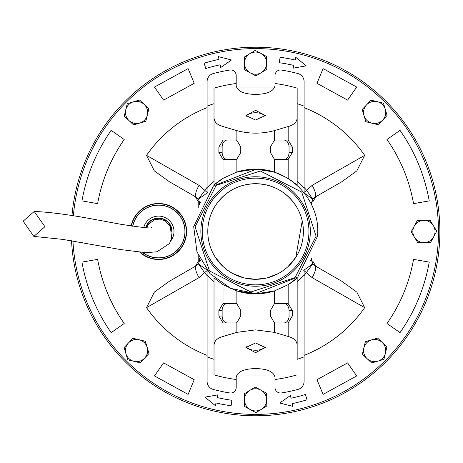 <?xml version="1.0" encoding="UTF-8"?>
<svg xmlns="http://www.w3.org/2000/svg" width="463" height="463" viewBox="0 0 463 463"><rect width="100%" height="100%" fill="white"/><g stroke="black" fill="none" stroke-linecap="round" stroke-linejoin="round"><path stroke-width="0.69" d="M23.15 221.187L33.857 236.408L44.923 226.691L34.216 211.469L23.15 221.187M82.373 294.41A184.291 184.291 180 0 0 318.503 404.72A184.291 184.291 180 0 0 435.619 192.087A184.291 184.291 0 0 0 71.991 215.561A184.291 184.291 180 0 1 435.619 192.087A184.291 184.291 180 0 1 295.006 411.526A184.291 184.291 180 0 1 71.533 240.748A184.291 184.291 0 0 0 295.006 411.526A184.291 184.291 0 0 0 435.619 192.087A184.291 184.291 180 0 1 295.006 411.526A184.291 184.291 180 0 1 75.567 270.913M193.702 226.662L213.484 185.889L255.593 169.423C290.666 168.41 321.172 201.636 317.479 236.338L297.692 277.117L255.593 293.577L230.753 288.391L210.052 273.685L196.96 251.889L193.702 226.662M316.102 236.228L301.72 192.058L260.322 170.992L216.152 185.374L195.085 226.772L209.467 270.942L250.865 292.008L295.035 277.626L316.102 236.228M255.593 176.768A54.732 54.732 0 0 1 310.326 231.5A54.732 54.732 0 0 1 255.593 286.232A54.732 54.732 0 0 1 200.861 231.5A54.732 54.732 0 0 1 255.593 176.768M255.593 284.849A53.349 53.349 0 0 0 308.943 231.5A53.349 53.349 0 0 0 255.593 178.151A53.349 53.349 0 0 0 202.244 231.5A53.349 53.349 0 0 0 255.593 284.849A53.349 53.349 0 0 1 202.244 231.5A53.349 53.349 0 0 1 255.593 178.151A53.349 53.349 0 0 0 202.244 231.5M131.151 226.019A27.988 27.988 180 0 1 186.589 231.5A27.988 27.988 180 0 1 139.872 252.306M73.362 215.781A182.908 182.908 180 0 1 263.459 48.765A182.908 182.908 180 0 1 438.496 231.5A182.908 182.908 180 0 1 260.333 414.344A182.908 182.908 180 0 1 72.934 240.974M287.899 266.734L295.793 257.37L302.217 220.949M298.496 210.416L299.092 211.678M300.007 213.813L300.394 214.815M295.793 205.63L295.544 205.248C285.845 191.358 272.528 184.176 255.593 183.695A47.805 47.805 180 0 1 303.398 231.5A47.805 47.805 180 0 1 255.593 279.305L266.763 277.979M267.296 277.852L278.292 273.575M281.319 271.793L283.761 270.126M211.006 202.204L210.729 202.632L210.277 202.331M210.729 260.368L211.006 260.796M413.552 259.355C409.379 282.673 400.518 304.058 386.981 323.498L400.02 332.631C414.906 311.258 424.64 287.755 429.23 262.116L413.552 259.355L429.23 262.116M386.981 139.502C400.518 158.942 409.379 180.327 413.552 203.645L429.23 200.884C424.64 175.245 414.906 151.742 400.02 130.369L386.981 139.502L400.02 130.369M323.064 68.605L316.976 83.311L347.591 100.112L356.724 87.073L323.064 68.605L316.976 83.311M194.211 83.311L188.117 68.605L154.463 87.073L163.595 100.112L194.211 83.311L188.117 68.605M97.635 203.645C101.808 180.327 110.669 158.942 124.206 139.502L111.161 130.369C96.281 151.742 86.546 175.245 81.957 200.884L97.635 203.645L81.957 200.884M124.206 323.498C110.669 304.058 101.808 282.673 97.635 259.355L81.957 262.116C86.546 287.755 96.281 311.258 111.161 332.631L124.206 323.498L111.161 332.631M188.117 394.395L194.211 379.689L163.595 362.888L154.463 375.927L188.117 394.395L194.211 379.689M316.976 379.689L323.064 394.395L356.724 375.927L347.591 362.888L316.976 379.689L323.064 394.395M146.522 155.354L154.341 170.87L169.267 181.658L196.393 197.325C194.738 195.502 195.612 191.508 199.026 185.35L146.522 155.354A133.02 133.02 0 0 1 207.094 107.636M364.665 155.354L312.155 185.35L306.622 190.345L312.745 199.096L314.788 197.325L341.92 181.658L356.811 170.899L364.665 155.354A133.02 133.02 0 0 0 304.093 107.636M312.976 207.818L312.976 201.584L315.766 196.758L314.788 197.325C316.449 195.502 315.569 191.508 312.155 185.35M304.093 275.612L312.745 263.904L315.766 266.242L312.976 261.416L312.976 255.182M364.665 307.646L356.846 292.13L341.92 281.342L314.788 265.675C316.449 267.498 315.569 271.492 312.155 277.65L364.665 307.646A133.02 133.02 0 0 1 304.093 355.364M146.522 307.646L199.026 277.65C195.612 271.492 194.738 267.498 196.393 265.675L169.267 281.342L154.37 292.101L146.522 307.646A133.02 133.02 0 0 0 207.094 355.364M198.21 255.182L198.21 261.416L195.421 266.242L196.393 265.675L195.421 266.242M207.094 187.388L198.442 199.096L195.421 196.758L198.21 201.584L198.21 207.818M231.488 59.982L220.735 67.5L220.156 64.791A170.436 170.436 180 0 0 205.763 68.512L204.142 63.211A175.975 175.975 180 0 1 219.005 59.368L218.426 56.66L231.488 59.982M306.234 65.862L293.31 68.136L293.93 65.433A170.436 170.436 180 0 0 279.311 62.725L280.086 57.233A175.975 175.975 180 0 1 295.18 60.034L295.805 57.331L306.234 65.862M279.698 403.018L290.451 395.5L291.03 398.209A170.436 170.436 180 0 0 305.424 394.488L307.044 399.789A175.975 175.975 180 0 1 292.182 403.632L292.755 406.34L279.698 403.018M204.953 397.138L217.876 394.864L217.251 397.567A170.436 170.436 180 0 0 231.87 400.275L231.101 405.767A175.975 175.975 180 0 1 216.007 402.966L215.382 405.669L204.953 397.138M206.695 193.262L198.442 199.096L199.507 202.331L198.21 201.584M207.482 192.701L199.026 185.35M303.699 192.701L306.622 190.345L304.093 187.388M314.788 197.325L315.766 196.758M304.492 193.262L312.745 199.096L311.68 202.331L310.389 202.331M304.492 269.738L312.745 263.904L311.68 260.669L311.68 258.105M199.026 277.65L204.559 272.655L207.094 275.612M303.699 270.299L312.155 277.65M196.399 265.675L198.442 263.904L199.507 260.669L200.797 260.669M207.858 234.093L207.8 230.302M207.875 228.583L208.043 226.54M208.906 221.216L209.536 218.686M209.768 217.888L209.901 217.454M210.324 216.14L210.468 215.723M211.458 213.125L211.904 212.1M213.125 253.452L212.424 252.04M211.215 249.273L210.37 246.999M209.27 243.306L208.315 238.567M310.389 260.669L311.68 260.669L312.976 261.416M207.482 270.299L204.559 272.655L198.442 263.904L206.695 269.738M200.797 202.331L199.507 202.331L199.507 204.895M215.393 205.63L215.642 205.248C225.342 191.358 238.659 184.176 255.593 183.695A47.805 47.805 180 0 0 207.789 231.5A47.805 47.805 180 0 0 255.593 279.305L244.423 277.979M215.393 257.37L223.282 266.734M227.426 270.126L229.862 271.793M232.895 273.575L243.885 277.852M304.093 270.247L304.093 381.402A8.317 8.317 0 0 1 297.929 389.429A163.508 163.508 0 0 1 281.411 392.954A5.544 5.544 0 0 1 274.993 387.485L274.993 377.322C273.83 371.714 267.365 368.803 255.593 368.589C243.793 368.814 237.328 371.725 236.194 377.322L236.194 379.498A149.26 149.26 0 0 1 214.022 374.856L214.022 359.317A134.409 134.409 0 0 1 207.094 356.851L207.094 270.247M288.171 303.583L292.303 310.482L292.303 316.026L288.171 322.919A6.928 5.11 -90 0 1 287.679 322.954L275.826 322.954A6.928 5.11 -90 0 1 274.316 322.642L270.427 316.026L270.427 310.482L274.316 303.867A6.928 5.11 -90 0 1 275.826 303.554L287.679 303.554A6.928 5.11 -90 0 1 288.171 303.583L288.171 284.664L297.165 277.974A62.355 62.355 0 0 1 288.171 284.664L274.316 290.978A62.355 62.355 0 0 1 236.871 290.978L223.016 284.664L214.022 277.974L214.022 374.856M274.316 303.867L274.316 290.978L255.593 293.855L236.871 290.978L236.871 303.867L240.754 310.482L240.754 316.026L236.871 322.642A6.928 5.11 90 0 1 235.354 322.954L223.507 322.954A6.928 5.11 90 0 1 223.016 322.919L218.883 316.026L218.883 310.482L223.016 303.583A6.928 5.11 90 0 1 223.507 303.554L235.354 303.554A6.928 5.11 90 0 1 236.871 303.867M207.094 192.753L207.094 81.598A8.317 8.317 0 0 1 213.258 73.571A163.508 163.508 0 0 1 229.775 70.046A5.544 5.544 0 0 1 236.194 75.515L236.194 83.502A149.26 149.26 0 0 0 214.022 88.144L214.022 185.026L223.016 178.336L236.871 172.022L255.593 169.145A62.355 62.355 0 0 1 274.316 172.022L288.171 178.336L297.165 185.026L297.165 88.144A149.26 149.26 0 0 0 274.993 83.502L274.993 75.515A5.544 5.544 0 0 1 281.411 70.046A163.508 163.508 0 0 1 297.929 73.571A8.317 8.317 0 0 1 304.093 81.598L304.093 192.753M214.022 185.026A62.355 62.355 0 0 1 223.016 178.336L223.016 159.417L218.883 152.518L218.883 146.974L223.016 140.081L223.016 126.526C216.939 124.865 213.941 121.728 214.022 117.104M236.871 130.641L236.871 140.358L240.754 146.974L240.754 152.518L236.871 159.133L236.871 172.022A62.355 62.355 0 0 1 255.593 169.145L274.316 172.022L274.316 159.133L270.427 152.518L270.427 146.974L274.316 140.358L274.316 130.641C261.861 133.981 249.378 133.981 236.871 130.641L223.016 126.526M304.093 356.851A134.409 134.409 0 0 1 297.165 359.317L297.165 345.896C297.263 341.289 294.265 338.152 288.171 336.474L274.316 332.359L255.593 329.882L236.871 332.359L223.016 336.474C216.939 338.135 213.941 341.272 214.022 345.896M255.593 342.95L265.293 347.499L255.593 352.65L245.894 347.499L255.593 342.95M297.165 374.856A149.26 149.26 0 0 1 274.993 379.498M246.125 346.457A9.7 4.85 180 0 0 255.593 350.248A9.7 4.85 180 0 0 265.062 346.457M236.194 83.502L236.194 85.678C237.328 91.275 243.793 94.186 255.593 94.411C267.365 94.197 273.83 91.286 274.993 85.678L274.993 83.502M255.593 120.05L265.293 115.501L255.593 110.35L245.894 115.501L255.593 120.05M265.062 116.543A9.7 4.85 0 0 0 255.593 112.752A9.7 4.85 0 0 0 246.125 116.543M236.194 379.498L236.194 387.485A5.544 5.544 0 0 1 229.775 392.954A163.508 163.508 0 0 1 213.258 389.429A8.317 8.317 0 0 1 207.094 381.402L207.094 356.851M274.796 375.962L236.39 375.962M308.943 231.5A53.349 53.349 0 0 0 255.593 178.151M214.022 281.631A65.127 65.127 0 0 1 207.094 274.964M304.093 274.964A65.127 65.127 0 0 1 297.165 281.631M297.165 181.369A65.127 65.127 0 0 1 304.093 188.036M207.094 188.036A65.127 65.127 0 0 1 214.022 181.369M207.094 106.149A134.409 134.409 0 0 1 214.022 103.683L214.022 88.144M297.165 88.144L297.165 103.683A134.409 134.409 0 0 1 304.093 106.149M297.165 277.974L297.165 345.896M274.796 87.038L236.39 87.038M297.165 117.104C297.263 121.711 294.265 124.848 288.171 126.526L274.316 130.641M274.316 140.358A6.928 5.11 90 0 1 275.826 140.046L287.679 140.046A6.928 5.11 -90 0 1 288.171 140.081L292.303 146.974L292.303 152.518L288.171 159.417L288.171 178.336M274.316 159.133A6.928 5.11 -90 0 0 275.826 159.446L287.679 159.446A6.928 5.11 90 0 0 288.171 159.417M223.016 159.417A6.928 5.11 -90 0 0 223.507 159.446L235.354 159.446A6.928 5.11 -90 0 0 236.871 159.133M235.354 303.554L227.252 303.554A6.928 5.11 -90 0 0 222.142 310.482L222.142 316.026A6.928 5.11 -90 0 0 227.252 322.954M283.935 322.954A6.928 5.11 90 0 0 289.045 316.026L292.303 316.026M292.303 310.482L289.045 310.482L289.045 316.026M289.045 310.482A6.928 5.11 90 0 0 283.935 303.554M236.871 140.358A6.928 5.11 -90 0 0 235.354 140.046L223.507 140.046A6.928 5.11 -90 0 0 223.016 140.081M235.354 140.046L227.252 140.046A6.928 5.11 -90 0 0 222.142 146.974L218.883 146.974M218.883 152.518L222.142 152.518L222.142 146.974M222.142 152.518A6.928 5.11 -90 0 0 227.252 159.446L235.354 159.446M275.826 159.446L283.935 159.446A6.928 5.11 90 0 0 289.045 152.518L289.045 146.974A6.928 5.11 90 0 0 283.935 140.046M367.009 358.588L371.65 362.992L383.92 359.357L386.912 346.914L377.629 338.1L365.353 341.735L362.367 354.178L367.009 358.588A11.083 11.083 180 0 1 371.494 339.917A11.083 11.083 180 0 1 385.419 353.136A11.083 11.083 180 0 1 367.009 358.588M131.423 226.06A27.711 27.711 180 0 1 186.311 231.5A27.711 27.711 180 0 1 140.341 252.352M131.272 226.037A27.867 27.867 180 0 1 186.467 231.5A27.867 27.867 180 0 1 140.081 252.323M132.661 226.251A26.46 26.46 180 0 1 185.055 231.5A26.46 26.46 180 0 1 142.535 252.526M132.794 226.268A26.327 26.327 180 0 1 184.922 231.5A26.327 26.327 180 0 1 142.778 252.543M143.704 227.605A15.389 15.389 180 0 1 172.386 224.665A15.389 15.389 180 0 1 170.847 240.818M145.978 227.744A13.161 13.161 180 0 1 171.761 231.749M320.327 404.049L321.102 403.753M316.675 405.374L315.893 405.646M334.517 398.035L333.765 398.388M338.007 396.334L338.748 395.963M351.492 388.874L350.78 389.302L351.486 388.874M354.791 386.819L355.486 386.373M367.414 377.987L366.754 378.491M370.481 375.597L371.123 375.082M150.828 383.115L150.145 382.646M154.052 385.291L154.74 385.748M167.253 393.237L166.524 392.838M170.679 395.066L171.414 395.443M184.639 401.583L183.875 401.265M188.244 403.041L189.014 403.342M202.811 408.071L202.013 407.834M206.544 409.142L207.343 409.361M221.557 412.62L220.741 412.464M225.383 413.297L226.199 413.43M240.673 415.184L239.846 415.12M244.551 415.461L245.378 415.508M259.957 415.739L259.124 415.757M263.841 415.606L264.668 415.566M279.189 414.275L278.367 414.379M283.038 413.737L283.854 413.609M298.166 410.808L297.356 410.994M301.934 409.871L302.738 409.657M351.486 388.879L350.78 389.302M244.51 400.142L244.678 406.543L255.923 412.655L266.838 405.964L266.509 393.168L255.258 387.062L244.342 393.747L244.51 400.142A11.083 11.083 180 0 1 260.883 390.118A11.083 11.083 180 0 1 261.381 409.309A11.083 11.083 180 0 1 244.51 400.142M128.506 342.915L124.101 347.557L127.736 359.826L140.179 362.818L148.993 353.535L145.359 341.26L132.916 338.274L128.506 342.915A11.083 11.083 180 0 1 147.176 347.4A11.083 11.083 180 0 1 133.957 361.325A11.083 11.083 180 0 1 128.506 342.915M81.129 242.745L83.051 242.699M144.178 104.412L139.537 100.008L127.261 103.643L124.275 116.086L133.558 124.9L145.828 121.265L148.82 108.822L144.178 104.412A11.083 11.083 180 0 1 139.693 123.083A11.083 11.083 180 0 1 125.768 109.864A11.083 11.083 180 0 1 144.178 104.412M266.676 62.858L266.509 56.457L255.258 50.345L244.342 57.036L244.678 69.832L255.923 75.938L266.838 69.253L266.676 62.858A11.083 11.083 180 0 1 250.304 72.882A11.083 11.083 180 0 1 249.8 53.691A11.083 11.083 180 0 1 266.676 62.858M382.675 120.085L387.085 115.443L383.451 103.174L371.008 100.182L362.193 109.465L365.828 121.74L378.271 124.726L382.675 120.085A11.083 11.083 180 0 1 364.011 115.6A11.083 11.083 180 0 1 377.229 101.675A11.083 11.083 180 0 1 382.675 120.085M424.235 242.583L430.636 242.415L436.742 231.17L430.058 220.255L417.261 220.585L411.156 231.83L417.84 242.745L424.235 242.583A11.083 11.083 180 0 1 414.206 226.21A11.083 11.083 180 0 1 433.403 225.713A11.083 11.083 180 0 1 424.235 242.583M400.02 332.631L386.981 323.498M413.552 203.645L429.23 200.884M356.724 87.073L347.591 100.112M154.463 87.073L163.595 100.112M111.161 130.369L124.206 139.502M97.635 259.355L81.957 262.116M154.463 375.927L163.595 362.888M356.724 375.927L347.591 362.888M196.399 197.325L169.267 181.658M312.976 201.584L311.68 202.331L311.68 204.895M341.92 281.342L314.788 265.675M198.21 261.416L199.507 260.669L199.507 258.105M223.016 284.664L223.016 303.583M236.871 322.642L236.871 332.359M274.316 332.359L274.316 322.642M288.171 322.919L288.171 336.474M223.016 336.474L223.016 322.919M288.171 126.526L288.171 140.081M222.142 310.482L218.883 310.482M222.142 316.026L218.883 316.026M289.045 152.518L292.303 152.518M289.045 146.974L292.303 146.974M145.695 227.732A13.439 13.439 180 0 1 158.595 218.061A13.439 13.439 180 0 1 171.935 233.126M33.857 236.408L62.858 239.4L120.432 249.528L146.001 252.7L157.044 251.768L169.47 243.532L171.646 238.173L170.425 227.298L169.441 225.336M34.216 211.469C49.176 212.037 69.004 214.635 93.694 219.265L120.397 224.202C142.517 227.646 152.865 228.734 151.436 227.46M146.673 227.767L148.53 224.092L154.972 219.537L160.204 219.109L165.476 221.082L169.545 225.522"/></g></svg>
